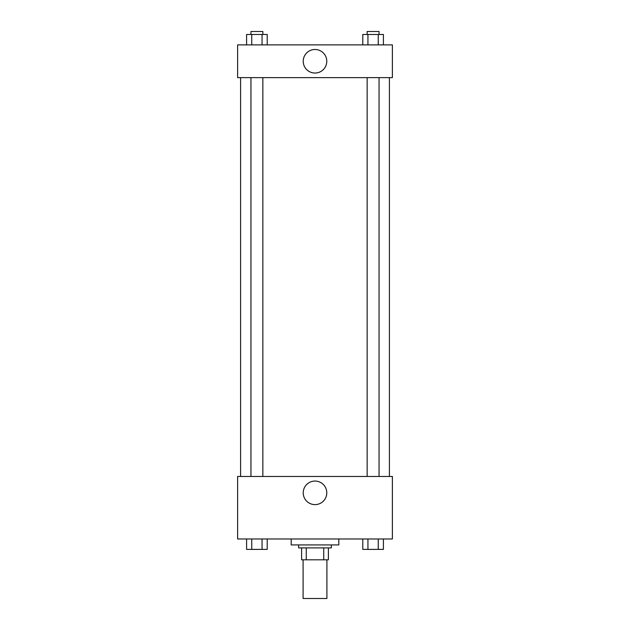 <?xml version="1.0" encoding="UTF-8"?>
<svg xmlns="http://www.w3.org/2000/svg" width="630" height="630" viewBox="0 0 630 630"><rect width="100%" height="100%" fill="white"/><g stroke="black" fill="none" stroke-linecap="round" stroke-linejoin="round"><path stroke-width="0.94" d="M303.093 559.81L303.093 598.5L326.907 598.5L326.907 559.81M323.733 547.903L323.733 559.81L301.605 559.81L301.605 547.903M323.733 559.81L328.395 559.81L328.395 547.903L328.395 559.81M331.372 544.926L331.372 547.903L298.628 547.903L298.628 544.926M306.267 547.903L306.267 559.81M291.186 538.973L291.186 544.926L338.814 544.926L338.814 538.973M392.388 538.973L237.612 538.973L237.612 476.469L392.388 476.469L392.388 538.973M315 504.614A11.773 11.773 0 0 1 304.802 486.951A11.773 11.773 0 0 1 325.198 486.951A11.773 11.773 0 0 1 315 504.614M389.411 77.632L389.411 476.469M367.148 476.469L367.148 77.632M262.852 77.632L262.852 476.469M392.388 77.632L237.612 77.632L237.612 44.895L392.388 44.895L392.388 77.632M326.773 61.267A11.773 11.773 0 0 1 309.109 71.458A11.773 11.773 0 0 1 309.109 51.069A11.773 11.773 0 0 1 326.773 61.267M383.41 44.895L383.41 34.477L362.786 34.477L362.786 44.895M378.252 34.477L378.252 44.895M367.944 34.477L367.944 44.895M367.148 34.477L367.148 31.5L379.055 31.5L379.055 34.477M267.214 44.895L267.214 34.477L246.59 34.477L246.59 44.895M262.056 34.477L262.056 44.895M251.748 34.477L251.748 44.895M250.945 34.477L250.945 31.5L262.852 31.5L262.852 34.477M383.41 538.973L383.41 549.391L362.786 549.391L362.786 538.973M378.252 538.973L378.252 549.391M367.944 538.973L367.944 549.391M379.055 549.391L367.148 549.415M267.214 538.973L267.214 549.391L246.59 549.391L246.59 538.973M262.056 538.973L262.056 549.391M251.748 538.973L251.748 549.391M262.852 549.391L250.945 549.415M240.589 77.632L240.589 476.469M379.055 476.469L379.055 77.632M250.945 77.632L250.945 476.469"/></g></svg>
